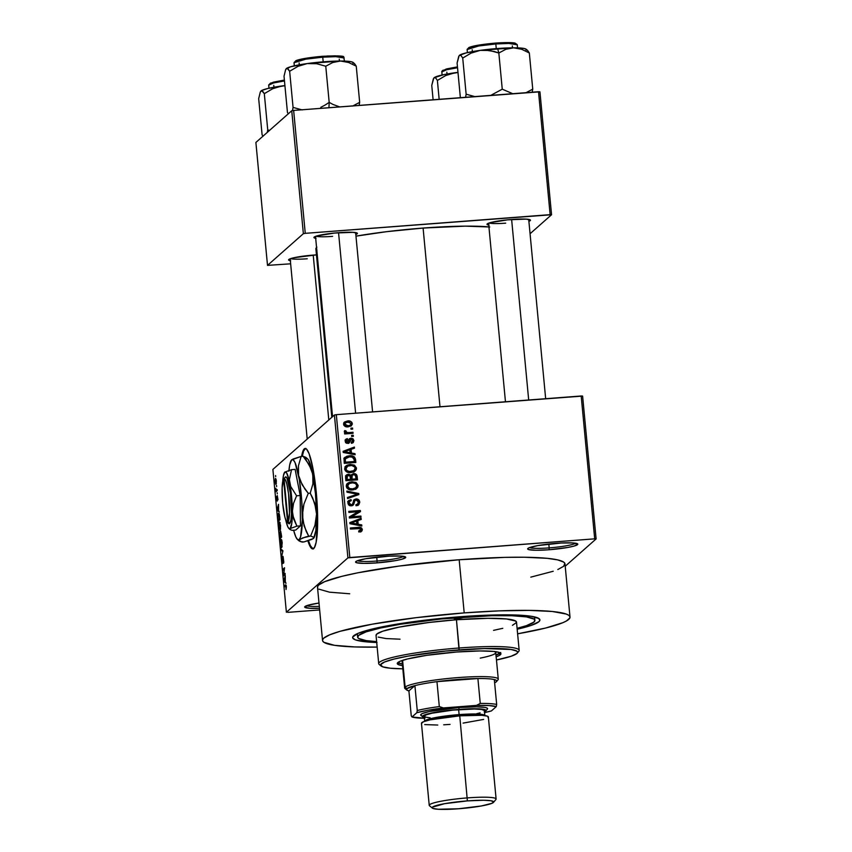 <?xml version="1.0" encoding="UTF-8"?>
<svg xmlns="http://www.w3.org/2000/svg" width="852" height="852" viewBox="0 0 852 852"><rect width="100%" height="100%" fill="white"/><g stroke="black" fill="none" stroke-linecap="round" stroke-linejoin="round"><path stroke-width="1.28" d="M377.095 561.01A23.515 2.694 174.6 0 0 403.518 556.356A23.515 2.694 -5.4 0 1 377.095 561.01L376.733 557.176L377.095 561.01A23.515 2.694 -5.4 0 1 357.552 560.701A23.515 2.694 174.6 0 0 377.095 561.01L377.01 562.884L377.095 561.01M384.284 556.462A25.198 2.897 -5.4 0 1 405.531 556.984A25.198 2.897 -5.4 0 1 377.01 562.884L395.626 560.605L402.187 559.157L405.701 557.187L400.76 556.068L389.055 556.154L365.668 558.742L357.009 560.904L355.593 562.16L356.328 562.661L363.836 563.396L377.01 562.884A25.198 2.897 -5.4 0 1 355.699 561.702A25.198 2.897 -5.4 0 1 384.284 556.462M549.178 547.879A23.515 2.694 174.6 0 0 575.601 543.214A23.515 2.694 -5.4 0 1 549.178 547.879L548.816 544.034L549.178 547.879A23.515 2.694 -5.4 0 1 529.625 547.559A23.515 2.694 174.6 0 0 549.178 547.879L549.093 549.753L549.178 547.879M556.356 543.331A25.198 2.897 -5.4 0 1 577.603 543.853A25.198 2.897 -5.4 0 1 549.093 549.753L567.709 547.474L574.269 546.025L577.773 544.055L572.842 542.937L561.127 543.022L537.74 545.61L529.092 547.772L527.91 548.432L528.4 549.519L535.919 550.264L549.093 549.753A25.198 2.897 -5.4 0 1 527.782 548.571A25.198 2.897 -5.4 0 1 556.356 543.331M305.485 448.471A50.385 7.785 -94.4 0 0 302.29 456.342L303.61 451.017L305.676 448.418M301.619 456.395A50.385 7.785 85.6 0 1 305.154 448.45A50.385 7.785 85.6 0 1 316.252 492.264L317.647 521.041L316.124 542.277L314.388 547.655L312.194 548.826L309.713 545.674L307.881 540.85A50.385 7.785 85.6 0 0 312.822 548.933A50.385 7.785 85.6 0 0 316.252 492.264L313.174 469.537L309.106 453.69L306.592 449.142L305.016 448.471L302.95 451.07L301.619 456.395M290.351 260.723A21.832 2.503 -5.4 0 1 288.711 259.615A21.832 2.503 -5.4 0 1 313.472 255.078A21.832 2.503 -5.4 0 1 316.454 254.876L294.196 257.687L288.817 259.509L289.243 260.446L290.692 260.776M315.687 238.315A21.832 2.503 -5.4 0 1 314.047 237.207A21.832 2.503 -5.4 0 1 338.808 232.671A21.832 2.503 -5.4 0 1 357.233 233.129A21.832 2.503 -5.4 0 1 355.817 234.524L357.371 233.31L353.101 232.33L334.559 233.054L316.997 235.908L313.951 237.612L316.028 238.368M488.76 225.109A21.832 2.503 -5.4 0 1 487.12 224.001A21.832 2.503 -5.4 0 1 511.882 219.465A21.832 2.503 -5.4 0 1 530.306 219.922A21.832 2.503 -5.4 0 1 528.89 221.318L530.445 220.093L526.174 219.124L507.632 219.837L490.07 222.702L487.024 224.406L489.101 225.162M376.712 642.504A94.061 10.799 -5.4 0 1 353.143 636.306A94.061 10.799 -5.4 0 1 459.835 616.763A94.061 10.799 -5.4 0 1 539.167 618.722A94.061 10.799 -5.4 0 1 517.175 629.223L531.009 625.474L538.933 621.683L539.817 620.544L538.879 618.509L530.849 616.209L515.545 614.995L494.267 614.963L441.506 618.371L390.344 625.272L370.95 629.34L358.042 633.356L352.728 636.966L352.749 638.031L355.476 639.884L366.04 641.833L377.01 642.514M557.836 569.53L563.694 566.26L564.833 563.342L563.619 562.054L557.687 559.892L547.272 558.326L524.182 557.229L504.672 557.378L459.175 559.753A124.296 14.271 174.6 0 0 317.508 587.294L322.535 640.448A124.296 14.271 -5.4 0 1 464.202 612.907L459.175 559.753L399.343 566.026L357.968 572.768L341.716 576.367L324.655 581.671L318.808 584.941L317.636 586.453L317.668 587.859M570.009 617.061A124.296 14.271 -5.4 0 1 517.611 633.813L545.812 627.988L562.863 622.684L566.367 621.012L569.881 617.902L569.86 616.497L568.646 615.208L566.25 614.058L552.298 611.48L529.198 610.383L498.974 610.873L464.202 612.907A124.296 14.271 -5.4 0 1 570.009 617.061L564.993 563.907A124.296 14.271 174.6 0 0 459.175 559.753L464.202 612.907L415.978 617.689L372.367 624.154L340.012 631.321L329.681 634.825L323.835 638.095L322.663 639.607L322.684 641.013L323.898 642.302L334.506 645.326L354.741 646.934L377.148 647.083A124.296 14.271 -5.4 0 1 322.535 640.448M488.931 226.898A94.061 10.799 174.6 0 0 423.093 228.059A94.061 10.799 174.6 0 0 355.976 236.153L386.606 231.68L423.093 228.059L439.994 406.755L423.093 228.059L465.171 226.142L489.762 226.983M316.55 247.442A94.061 10.799 174.6 0 0 315.89 248.912L331.811 417.32M334.41 415.009L272.885 469.42L286.389 612.279L347.914 557.868L334.41 415.009L336.316 414.668L349.821 557.527L594.696 538.837L581.192 395.988L336.316 414.668L582.608 396.073L581.192 395.988L594.696 538.837L596.112 538.922L582.608 396.073L596.112 538.922L565.206 566.25L596.112 538.922L594.696 538.837L347.914 557.868L349.821 557.527L336.316 414.668L334.41 415.009L272.885 469.42L286.389 612.279L347.914 557.868L334.41 415.009M276.506 485.523L276.602 486.577L276.506 485.523M276.506 490.102L277.145 489.538L277.251 490.592L276.016 491.689L275.75 488.324L276.506 490.102L275.75 488.324L276.016 491.689L277.251 490.592L277.145 489.538L276.24 490.124M277.188 492.775L277.294 493.83L277.188 492.775M277.443 496.641L278.018 499.773L277.443 496.641L277.219 501.082L276.634 496.801L277.166 499.975L277.315 495.608L277.134 500.028L276.804 496.226L276.687 498.984L277.262 501.061L277.507 496.631M278.583 510.465L279.275 512.041L277.273 510.327L277.166 509.208L278.551 504.341L278.583 510.465L278.551 504.341L277.166 509.208L277.273 510.327L279.275 512.041L278.583 510.465M280.553 525.311L280.372 529.635L279.775 530.232L279.349 529.614L278.721 525.333L279.296 521.999L280.553 525.311L279.296 521.999L278.817 526.845C279.211 529.688 279.637 530.785 280.095 530.136L280.553 525.311M282.193 542.671L281.735 547.506L280.894 546.718L280.361 542.703L280.798 539.54L281.735 540.093L282.193 542.671L280.947 539.369L280.457 544.204C280.851 547.059 281.277 548.156 281.735 547.506L282.193 542.671M286.357 586.751L286.048 589.499L285.952 585.888L284.515 586.932L284.419 585.867L286.091 585.154L286.357 586.751L285.569 584.855L284.419 585.867L284.515 586.932L285.921 585.846L286.048 589.499L286.357 586.751M285.313 581.746L286.016 583.311L284.014 581.596L283.908 580.489L285.282 575.611L285.313 581.746L285.282 575.611L283.908 580.489L284.014 581.596L286.016 583.311L285.313 581.746M283.716 574.546L285.069 573.353L285.175 574.408L283.471 575.909L284.302 569.115L282.949 570.318L282.843 569.264L284.547 567.762L283.716 574.546L284.547 567.762L282.843 569.264L282.949 570.318L284.302 569.115L283.471 575.909L285.175 574.408L285.069 573.353L283.716 574.546L285.132 574.44L283.716 574.546M282.694 562.522L282.246 557.357L282.789 563.587L283.066 557.453L283.822 562.192L283.013 556.367L283.62 563.119L283.269 557.645L282.789 563.587L281.948 559.04L282.246 557.357L282.779 562.373L282.96 556.399L283.034 562.512M280.926 548.976L282.939 550.797L281.639 556.462L282.8 551.553L281.032 550.083L280.926 548.976L281.032 550.083L282.8 551.553L281.639 556.462L282.939 550.797L280.926 548.976M280.532 531.052L281.65 537.111L279.946 538.602L279.552 533.096L279.839 532.01L280.255 532.862L280.532 531.052L280.255 532.862L279.786 532.042L279.946 538.602L281.65 537.111L280.627 531.009M278.476 513.405L279.381 514.384L279.999 519.741L278.306 521.243L278.135 514.001L278.306 521.243L279.999 519.741L279.712 516.642C279.339 513.777 278.934 512.702 278.476 513.405L278.7 513.298M275.42 478.473L276.368 481.018L275.878 484.415L275.015 481.231L275.42 478.473L275.068 481.966L275.995 484.341L276.346 480.837L275.59 478.387M275.569 475.554L275.665 476.619L275.569 475.554M350.917 428.162L352.568 428.034L352.675 429.088L351.024 429.216L350.917 428.162L351.024 429.216L352.675 429.088L352.568 428.034L351.631 429.174L352.568 428.034L350.917 428.162M348.606 432.592L352.973 432.262L353.069 433.317L344.645 433.966L344.549 432.901L345.891 432.805L344.346 431.911L344.634 430.611L345.869 430.824L346.434 432.401L348.606 432.592L346.87 432.528L345.869 430.824L344.634 430.611L344.283 431.655L345.891 432.805L344.549 432.901L344.645 433.966L353.069 433.317L352.973 432.262L352.036 433.402L352.973 432.262L348.606 432.592L347.637 433.455L348.606 432.592M351.599 435.404L353.26 435.287L353.356 436.341L351.706 436.469L351.599 435.404L351.706 436.469L353.356 436.341L353.26 435.287L352.313 436.416L353.26 435.287L351.599 435.404M349.022 439.259L350.949 438.194L352.952 438.716L353.91 440.548L353.292 442.454L351.439 443.328L351.194 442.284L352.707 440.729L351.258 439.238L348.777 443.189L345.827 442.784L345.177 440.772L346.029 439.121L347.36 438.62L347.616 439.664L346.391 441.123L347.744 442.38L349.139 439.046L350.949 438.194L349.395 438.759L347.541 442.412L346.391 441.123L347.616 439.664L347.36 438.62L345.88 439.238L345.188 441.251L347.818 443.455L349.192 442.912L351.258 439.238L352.696 440.559L351.194 442.284L351.439 443.328L353.207 442.539L353.91 440.548L352.643 442.923M351.45 453.008L354.996 453.658L355.103 454.766L343.218 452.433L343.111 451.315L354.368 447.066L354.475 448.163L351.099 449.345L351.45 453.008L351.099 449.345L354.475 448.163L354.368 447.066L343.111 451.315L343.218 452.433L355.103 454.766L354.996 453.658L354.027 454.553L354.996 453.658L351.45 453.008L350.481 453.86L351.45 453.008M347.573 472.242L350.055 472.359L351.024 471.497C348.489 471.933 346.817 471.049 345.976 468.824L347.68 466.119L350.257 465.48C352.707 465.096 354.347 465.98 355.156 468.153L354.794 467.056L355.54 468.898L356.509 468.036L356.179 469.835L353.143 472.168L349.054 472.54L346.168 471.529L344.709 469.452L345.028 467.002L346.892 465.277L350.193 464.415L354.453 465.149L356.509 468.036L354.453 465.149L350.193 464.415L345.837 466.001L344.623 468.941C345.678 471.838 347.84 473.041 351.099 472.562L355.327 470.922M356.424 484.394L357.18 486.258L358.149 485.406L357.819 487.206L353.782 489.793L348.244 489.176L346.7 487.706L346.317 485.299L347.563 483.297L349.852 482.115L355.848 482.392L358.149 485.406L356.093 482.509L351.833 481.785L347.478 483.372L346.263 486.3C347.318 489.197 349.48 490.401 352.749 489.921L356.967 488.292M360.779 529.007L361.344 530.338L362.313 529.475L361.983 530.86L358.916 532.042L358.671 530.998L360.865 530.093L360.332 528.591L350.46 529.039L350.353 527.984L360.151 527.409L361.631 528.038L362.313 529.475C361.663 527.654 360.3 526.962 358.213 527.377L350.353 527.984L350.46 529.039L359.97 528.464L360.96 529.529L358.83 531.659M358.191 524.278L361.738 524.928L361.834 526.035L349.948 523.703L349.842 522.596L361.11 518.335L361.216 519.443L357.84 520.625L358.191 524.278L357.84 520.625L361.216 519.443L361.11 518.335L349.842 522.596L349.948 523.703L361.834 526.035L361.738 524.928L360.769 525.833L361.738 524.928L358.191 524.278L357.222 525.13L358.191 524.278M351.631 516.781L360.897 516.067L360.992 517.132L349.416 518.016L349.309 516.887L358.17 511.722L348.883 512.425L348.787 511.37L360.364 510.486L360.471 511.615L351.631 516.781L360.471 511.615L360.364 510.486L348.787 511.37L348.883 512.425L358.17 511.722L349.309 516.887L349.416 518.016L360.992 517.132L360.897 516.067L359.949 517.207L360.897 516.067L351.631 516.781L350.662 517.633L351.631 516.781M353.75 500.156L356.051 498.952L358.554 499.666L359.736 502.36L358.809 504.693L356.136 505.79L355.88 504.746L357.733 503.915L358.351 502.52L357.968 500.816L356.37 499.996L354.933 500.593L353.708 504.459L352.43 505.587L350.076 505.758L348.511 504.799L347.829 502.755L348.638 500.656L351.013 499.634L351.258 500.688L349.693 501.349L349.203 502.946L349.98 504.48L351.557 504.757L352.653 503.99L353.846 500.028L356.051 498.952L354.176 499.666L352.398 504.373L351.248 504.789L349.203 502.946L349.757 501.285L351.258 500.688L351.013 499.634L348.777 500.518L347.85 503.085L351.312 505.854L353.165 505.119L355.114 500.412L356.168 500.007L358.351 501.998L357.584 504.065L355.88 504.746L356.136 505.79L358.681 504.81L359.714 501.988L358.149 505.183M346.87 491.082L358.767 493.521L358.862 494.554L347.573 498.569L347.467 497.472L357.467 494.203L346.977 492.19L346.87 491.082L346.977 492.19L357.467 494.203L347.467 497.472L347.573 498.569L358.862 494.554L358.767 493.521L357.851 494.916L358.767 493.521L346.87 491.082M353.452 473.595L356.711 474.937L357.467 479.825L345.891 480.709L345.614 476.268L347.094 474.575L348.915 474.308L350.747 475.256L353.452 473.595L350.747 475.256L348.212 474.298L346.317 475.075L345.582 477.429L345.891 480.709L357.467 479.825L357.158 476.556L356.189 477.408L356.424 479.91L356.189 477.408L357.158 476.556C356.871 474.436 355.635 473.446 353.452 473.595L352.483 474.457L353.452 473.595M349.299 455.809L352.451 456.012L354.57 457.066L355.827 462.466L344.251 463.35L344.08 458.504L346.796 456.278L349.299 455.809L344.922 457.311L344.016 458.695L344.251 463.35L355.827 462.466L355.54 459.366L354.57 460.218L354.783 462.54L354.57 460.218L355.54 459.366C354.645 456.47 352.568 455.287 349.299 455.809L348.33 456.672L349.299 455.809M347.573 420.963L350.534 421.293L351.897 422.39L352.27 424.307L351.013 426.043L346.743 426.841L344.123 425.595L343.569 423.87L344.283 422.241L347.573 420.963L344.506 422.028L343.58 424.232C344.315 426.341 345.859 427.203 348.223 426.841L351.365 425.776L352.302 423.572L351.333 424.424L350.854 426.149L352.302 423.572C351.546 421.442 349.97 420.568 347.573 420.963L346.604 421.815L347.573 420.963M287.806 612.364L319.649 609.936L287.806 612.364M530.072 233.736L551.553 214.736L539.934 91.814L293.642 110.419L305.261 233.341L550.136 214.651L538.517 91.728L539.934 91.814L551.553 214.736L530.072 233.736M267.507 265.377L303.365 233.682L291.746 110.76L255.888 142.454L267.507 265.377L303.365 233.682L305.261 233.341L551.553 214.736L550.136 214.651L538.517 91.728L293.642 110.419L305.261 233.341L303.365 233.682L291.746 110.76L293.642 110.419L291.746 110.76L255.888 142.454L267.507 265.377L290.638 263.811L267.507 265.377M316.869 247.133L315.985 248.273L316.923 250.307M307.263 258.774A20.16 2.311 -5.4 0 1 290.745 258.603A20.16 2.311 174.6 0 0 307.263 258.774M505.673 223.16A20.16 2.311 -5.4 0 1 489.154 222.99A20.16 2.311 174.6 0 0 505.673 223.16M332.599 236.366A20.16 2.311 -5.4 0 1 316.081 236.196A20.16 2.311 174.6 0 0 332.599 236.366M319.01 603.035L308.232 605.176L304.718 607.146L309.659 608.264L319.489 608.264A25.198 2.897 -5.4 0 1 304.824 606.677A25.198 2.897 -5.4 0 1 318.999 603.035M318.872 589.147L329.479 592.172L349.714 593.78M530.807 577.134L553.214 571.255M319.319 606.39A23.515 2.694 -5.4 0 1 306.677 605.676A23.515 2.694 174.6 0 0 319.319 606.39M312.854 548.773L310.384 545.621L308.499 540.658A50.385 7.785 -94.4 0 0 313.153 548.869M360.96 529.529L358.671 530.998L358.916 532.042L361.759 531.105M360.407 528.698L350.428 528.762L357.244 528.24L358.213 527.377L357.244 528.24L359.927 528.453M361.653 531.201L362.313 529.475L360.684 532.053M361.014 531.712L360.662 528.9M359.661 531.243L358.82 531.659M349.895 523.064L361.11 518.335L360.194 519.795L360.14 519.198L349.895 523.064M356.871 521.477L357.84 520.625L356.871 521.477L357.222 525.13L356.871 521.477M357.606 525.205L360.769 525.79L357.606 525.205M351.237 523.959L353.335 523.298L351.099 522.979L356.519 521.083L356.796 524.023L355.848 524.864L356.796 524.023L353.335 523.298L352.366 524.15L354.123 524.523L350.694 523.895M351.099 522.979L350.215 523.756L351.099 522.979L356.796 524.023L356.519 521.083L351.099 522.979M349.331 517.164L358.17 511.722L349.331 517.164M348.862 512.148L359.395 511.338L360.364 510.486L359.48 512.201L359.395 511.338L348.862 512.148M350.662 517.633L359.927 516.93L350.662 517.633M356.019 505.3L357.584 504.065M355.114 500.412L352.622 505.492M348.351 500.997L351.013 499.634L350.161 501.008L349.384 500.603L347.669 501.508M349.757 501.285L348.787 502.147L348.532 504.821M349.608 505.598L352.398 504.373L350.587 505.609M358.096 501.04L358.745 502.84L359.714 501.988C359.374 499.922 358.149 498.91 356.051 498.952L355.082 499.804L356.679 500.017M357.84 505.545L358.756 503.585L358.064 500.987M357.02 500.167L353.484 500.305M350.278 505.651L349.512 505.577M348.585 504.906L348.255 504.001M348.234 503.809L348.724 502.201M352.579 505.555L354.315 501.136M353.452 502.744L353.729 501.849M356.764 504.767L355.912 505.342M347.52 497.994L357.467 494.203L347.52 497.994M346.966 492.158L350.502 492.882L346.966 492.158M347.062 483.798L351.833 481.785L350.864 482.637L354.123 482.946L349.863 482.754L346.615 484.138M355.188 483.318L356.093 482.509L355.188 483.318M356.615 488.579L358.149 485.406L355.646 489.431M356.85 488.058L357.148 486.034L356.232 484.192M349.863 482.754L348.883 482.977M347.02 488.185L346.721 486.204L347.637 484.799M355.316 488.121L352.068 489.687M349.213 489.602L351.695 489.719L348.553 489.41M348.351 484.341L346.647 487.056L349.32 483.489L351.897 482.839C354.347 482.456 355.987 483.35 356.796 485.512L355.827 487.749L352.664 488.867C350.14 489.304 348.457 488.409 347.616 486.194L346.647 487.056L346.966 488.089M347.584 484.852L349.32 483.489L347.605 485.981L349.522 488.547L352.664 488.867L355.476 488.026L356.807 485.885L355.625 483.585L352.664 482.807L349.32 483.489M351.695 489.719L355.827 487.749M345.912 475.533L348.212 474.298L347.243 475.16L348.66 475.331M350.023 475.906L350.747 475.256L350.023 475.906M350.949 474.852L354.368 474.692M355.476 475.427L353.857 474.639L352.025 475.395L350.79 477.961L350.981 480.038L350.79 477.961L351.759 477.099L351.951 479.186L350.981 480.038L351.951 479.186L356.019 478.877L355.55 475.554L356.019 478.877L355.05 479.729L350.981 480.038L355.05 479.729L356.019 478.877L351.951 479.186L352.259 475.139L353.569 474.649L355.476 475.427L356.189 477.408L355.06 475.054M356.147 477.077L355.891 476.098M354.464 474.734L350.875 474.883M353.825 474.532L353.154 474.447M348.947 475.459L345.614 475.725M352.259 475.139L350.79 477.961L350.768 477.067M351.056 476.247L352.164 475.576M346.168 480.411L346.391 476.619L346.168 480.411L349.629 480.145L346.168 480.411L347.137 479.548L346.168 480.411M350.598 479.293L347.137 479.548L346.966 477.716L345.997 478.568L347.36 475.767L348.5 475.341L350.193 476.204L350.598 479.293L349.629 480.145L350.598 479.293L349.916 475.778L347.36 475.757L347.137 479.548L350.598 479.293M345.422 466.427L350.193 464.415L349.224 465.267L352.483 465.575L348.223 465.394L344.975 466.768M353.548 465.948L354.453 465.149L353.548 465.948M354.975 471.209L356.509 468.036L355.54 468.898L354.006 472.072M355.209 470.698L355.508 468.664L354.592 466.832M348.223 465.394L347.243 465.607M345.38 470.815L345.081 468.834L345.997 467.439M353.676 470.751L350.428 472.317M345.944 467.492L347.68 466.119L345.007 469.686L345.976 468.824L346.86 470.57L349.437 471.507L353.836 470.655L355.156 468.153L354.187 470.389L350.055 472.359L346.913 472.04M346.711 466.981L345.007 469.686L345.326 470.719M350.055 472.359L354.187 470.389M344.485 457.769L348.33 456.672L351.908 456.991L349.384 456.874L352.259 457.077L354.198 459.611L354.379 461.507L345.497 462.189L344.527 463.041L344.73 459.143M353.782 458.11L354.57 460.218L353.601 457.929M352.313 457.141L347.935 456.704L343.888 458.227M353.41 462.37L344.527 463.041L353.41 462.37L354.379 461.507L353.41 462.37M345.411 458.791L349.384 456.874L346.849 457.428L345.028 458.834L344.442 459.643L345.411 458.791L345.326 460.314L345.411 458.791L344.442 459.643L344.357 461.177L345.326 460.314L345.497 462.189L345.326 460.314L344.357 461.177L344.527 463.041L345.497 462.189L354.379 461.507L353.899 458.355L351.908 456.991M343.154 451.794L354.368 447.066L353.463 448.525L353.399 447.918L343.154 451.794M350.129 450.207L351.099 449.345L350.129 450.207L350.481 453.86L350.129 450.207M350.864 453.935L354.027 454.51L350.864 453.935M344.496 452.678L346.594 452.018L344.357 451.698L349.789 449.813L350.065 452.753L349.118 453.583L350.065 452.753L346.594 452.018L345.624 452.881L347.392 453.253L343.952 452.614M344.357 451.698L343.484 452.487L344.357 451.698L350.065 452.753L349.789 449.813L344.357 451.698M350.513 439.568L351.258 439.238M348.543 443.391L349.544 440.42L349.182 441.496L350.151 440.644L348.617 443.264M345.923 439.589L347.36 438.62L346.562 440.196L346.391 439.483L345.06 439.983M345.784 440.899L347.616 439.664M346.647 440.527L345.507 442.454M346.455 443.264L347.605 441.634M348.212 442.018L347.541 442.412M352.675 440.409L352.941 441.4L353.91 440.548L350.949 438.194L349.98 439.057L351.386 439.238M352.59 442.997L352.664 440.377M351.525 439.291L349.49 439.121M345.422 441.986L346.136 440.676M351.684 442.06L351.365 442.603M351.674 436.181L352.291 436.139L351.674 436.181M344.623 433.679L345.891 432.805L344.623 433.679M344.826 432.454L344.283 431.581L345.869 430.824L344.826 432.454L345.795 431.602L344.868 432.422L345.901 433.38L346.87 432.528L345.901 433.38L352.004 433.114L345.465 433.253M350.992 428.939L351.61 428.886L350.992 428.939M344.059 422.507L349.416 422.091M345.518 426.575L347.147 426.65L348.117 425.787L344.783 424.168L345.38 422.794L347.754 422.017L351.077 423.508L351.333 424.424L350.928 423.242M349.565 422.155L346.604 421.815L343.857 422.635M343.814 425.031L344.4 423.657L343.835 425.148L344.783 424.168L343.814 425.031M344.059 424.051L345.38 422.794L345.22 425.073L348.117 425.787L347.147 426.65L345.124 426.469M351.099 423.636L350.492 425.01L348.117 425.787L350.31 425.159L351.099 423.636M354.794 467.056L351.801 465.48L347.68 466.119M351.077 423.508L348.777 422.006L345.369 422.805M286.229 585.729L284.419 585.867L286.229 585.729M285.037 581.522L284.014 581.596L285.037 581.522M285.079 581.565L284.131 580.808L284.802 578.614L285.292 581.543L284.802 578.614L284.131 580.808L285.079 581.565M284.877 574.663L283.365 574.781L284.877 574.663M284.27 569.157L282.843 569.264L284.27 569.157M282.065 550.009L281.032 550.083L282.065 550.009M281.639 546.441L282.214 542.841L281.149 540.349L280.649 544.023L281.032 540.424L282.001 542.852L281.639 546.441C281.288 547.016 280.958 546.207 280.649 544.023L281.128 546.292L282.14 546.483M281.65 539.88L280.947 539.369M281.032 540.424L281.788 540.296M280.255 532.862L279.786 532.042M279.914 533.075L280.052 537.378L281.469 537.261L280.052 537.378L279.914 533.075L280.553 536.93L281.618 536.845L280.553 536.93L280.244 533.842M280.638 532.106L280.755 536.749L281.607 536.685L280.755 536.749L280.638 532.106L281.565 536.206L281.011 532.905M280.01 522.51L279.296 521.999M279.999 529.071L280.564 525.471L279.626 522.979L278.987 526.44L279.999 529.071C279.648 529.646 279.318 528.836 279.009 526.653L279.392 523.064L280.361 525.492L280.51 529.039L279.797 529.177L280.5 529.124M279.392 523.064L280.148 522.936M278.572 514.459L277.901 516.578L278.572 514.459L279.403 514.491L279.701 518.857L278.402 520.008L279.829 519.901L278.402 520.008L278.125 516.6L278.402 520.008L279.914 518.847L279.03 514.512M278.306 510.241L277.273 510.327L278.306 510.241M278.348 510.284L277.39 509.528L278.284 507.323L278.561 510.263L278.072 507.345L277.39 509.528L278.348 510.284M277.241 490.528L275.92 490.624L277.241 490.528M277.23 490.369L276.112 490.454L277.23 490.369M275.537 479.516L275.249 481.838L275.537 479.516L276.368 483.254L275.068 481.966L276.368 483.308M275.888 483.286L276.144 479.41M477.897 678.533A45.348 5.208 -5.4 0 1 494.32 679.555A45.348 5.208 -5.4 0 1 496.514 681.589A45.348 5.208 -5.4 0 1 496.29 681.824L496.567 680.556L494.32 679.555A45.348 5.208 174.6 0 0 477.897 678.533L458.152 679.449L436.959 681.653A45.348 5.208 -5.4 0 1 477.897 678.533L480.251 703.443L476.481 705.403L443.391 707.937L439.312 706.574L436.959 681.653L477.897 678.533L480.251 703.443A45.348 5.208 -5.4 0 1 496.673 704.466L494.32 679.555L496.673 704.466A45.348 5.208 174.6 0 0 480.251 703.443L476.481 705.403L443.391 707.937L428.162 710.195L416.841 712.698L411.995 716.979L411.26 715.829L408.907 690.908L414.903 685.615A45.348 5.208 -5.4 0 1 436.959 681.653L477.897 678.533M406.937 688.64A45.348 5.208 -5.4 0 1 414.903 685.615L406.937 688.64L406.66 689.907L408.907 690.908A45.348 5.208 -5.4 0 1 406.819 690.067A45.348 5.208 -5.4 0 1 406.937 688.64L405.126 687.106L406.937 688.64M496.514 681.589L498.026 679.8A47.03 5.4 174.6 0 0 457.3 677.649A47.03 5.4 174.6 0 0 405.126 687.106A47.03 5.4 -5.4 0 1 454.606 677.872A47.03 5.4 -5.4 0 1 498.271 679.15A47.03 5.4 -5.4 0 1 497.781 680.034M402.176 661.631L402.613 660.534L405.126 687.106L402.613 660.534L403.507 659.927M494.629 682.814L496.29 681.824A45.348 5.208 -5.4 0 1 494.629 682.814M402.037 660.524L404.636 688.001A47.03 5.4 -5.4 0 1 405.126 687.106A47.03 5.4 174.6 0 0 405.009 688.586L406.819 690.067M491.412 710.919L496.258 706.638L496.673 704.466L496.258 706.638L488.995 705.552L476.481 705.403A43.665 5.016 -5.4 0 1 496.258 706.638L491.412 710.919A43.665 5.016 -5.4 0 1 484.564 712.57L491.412 710.919M424.371 718.257A43.665 5.016 -5.4 0 1 411.995 716.979L411.26 715.829L408.907 690.908L414.903 685.615L417.256 710.525L416.841 712.698L411.995 716.979L424.956 718.268M436.959 681.653A45.348 5.208 174.6 0 0 414.903 685.615L417.256 710.525A45.348 5.208 -5.4 0 1 439.312 706.574L436.959 681.653M439.312 706.574A45.348 5.208 174.6 0 0 417.256 710.525L416.841 712.698A43.665 5.016 -5.4 0 1 443.391 707.937L439.312 706.574M457.662 618.69L457.567 617.743L457.662 618.69L454.489 618.712L455.16 618.115L462.444 617.753L457.662 618.69L454.084 618.552L462.444 617.743L457.662 618.69M496.002 655.124A52.068 5.975 174.6 0 0 500.348 652.973M496.002 656.839L499.41 655.412L500.869 653.516L499.368 652.494L493.51 651.418L479.9 650.949L456.608 652.014A52.068 5.975 -5.4 0 0 397.266 663.559A52.068 5.975 -5.4 0 0 402.517 665.636L398.842 664.816L397.32 663.197L400.259 661.195L407.405 658.979L426.852 655.305L456.608 652.014A52.068 5.975 -5.4 0 1 500.933 653.75A52.068 5.975 -5.4 0 1 496.162 656.786M376.126 635.709L376.776 634.058L382.729 631.215L399.013 627.147L429.078 622.471L456.448 619.755L459.122 647.999A70.546 8.094 174.6 0 0 379.268 664.517L381.089 665.998A68.863 7.902 -5.4 0 1 459.036 649.874L456.448 619.755A70.546 8.094 174.6 0 0 376.041 635.39L378.714 663.633A70.546 8.094 -5.4 0 1 459.122 647.999A70.546 8.094 -5.4 0 1 519.177 650.353A70.546 8.094 -5.4 0 1 517.665 652.27M402.826 668.831A68.863 7.902 -5.4 0 1 381.089 665.998M380.556 665.22A70.546 8.094 -5.4 0 1 378.714 663.633M459.111 617.402L459.058 616.816L459.111 617.402A89.023 10.213 -5.4 0 1 534.896 620.373A89.023 10.213 -5.4 0 1 517.089 628.318L526.461 625.645L533.97 622.067L534.79 619.979L533.916 619.053L526.323 616.88L511.828 615.73L491.7 615.708L441.762 618.925L400.568 624.228L380.493 628.009L366.083 631.864L358.575 635.443L357.755 637.53L358.628 638.457L366.222 640.629L376.627 641.599A89.023 10.213 -5.4 0 1 357.648 637.136A89.023 10.213 -5.4 0 1 459.111 617.402M494.607 651.535A47.03 5.4 -5.4 0 1 495.768 652.568A47.03 5.4 -5.4 0 1 480.262 658.106M402.123 661.418A47.03 5.4 -5.4 0 1 403.071 660.193M519.177 650.353L516.504 622.12A70.546 8.094 174.6 0 0 456.448 619.755L488.004 618.318L506.45 618.946L515.726 621.065L516.429 622.599L512.446 625.304M502.765 628.318L493.542 630.363M400.025 639.192L386.105 638.563L378.182 637.094M517.281 653.133L518.793 651.333A70.546 8.094 174.6 0 0 459.122 647.999L459.036 649.874A68.863 7.902 -5.4 0 1 517.281 653.133A68.863 7.902 -5.4 0 1 496.46 659.981L511.136 656.253L516.94 653.473L517.59 652.643L516.898 651.152L511.03 649.469L484.234 648.564L445.607 651.056L408.151 656.104L393.954 659.086L384.508 662.015L380.61 664.667L382.623 666.797L390.354 668.224L403.156 668.831M397.682 662.664L402.368 663.974A52.068 5.975 174.6 0 1 397.692 662.675M495.843 655.177L500.72 652.451M494.341 651.429L495.704 652.355M495.715 652.888L495.268 653.463M355.614 413.199L338.553 232.692L355.614 413.199M320.81 107.32L325.081 105.073L320.81 107.32M329.181 102.389L325.081 105.073L329.181 102.389L325.762 66.222L332.781 62.494L340.523 61.024L348.489 62.452L356.253 66.168L354.538 63.644L356.253 66.168L359.672 102.336L356.253 66.168L348.489 62.452L340.523 61.024L307.221 63.57L316.625 63.708L325.762 66.222L329.181 102.389L328.947 107.725L329.181 102.389L333.025 104.466L329.181 102.389M343.068 57.286L335.464 55.817L322.503 56.296L322.748 57.169L335.794 56.658L344.197 58.011A25.198 2.897 174.6 0 0 322.748 57.169L323.185 61.823L322.748 57.169A25.198 2.897 174.6 0 0 294.036 62.75L305.751 59.171L322.748 57.169L322.503 56.296L305.666 58.309L297.636 60.098L295.005 61.823M285.654 69.587L284.025 76.233L287.443 112.4L284.025 76.233L285.654 69.587L287.124 68.298L289.648 71.249L298.03 66.318L307.221 63.57L290.745 66.722L285.995 69.108M359.118 105.424L359.672 102.336L352.653 106.063L359.672 102.336L359.118 105.424M339.671 106.905L333.025 104.466L339.671 106.905M302.204 109.929L293.067 107.416L289.648 71.249L293.067 107.416L292.481 110.622L293.067 107.416L302.204 109.929M288.306 113.88L287.443 112.4L288.306 113.88M352.952 63.485L353.079 62.462L350.928 61.674L340.523 61.024A33.803 3.877 174.6 0 0 307.221 63.57L316.625 63.708L325.762 66.222L332.781 62.494L340.523 61.024A33.803 3.877 174.6 0 1 353.037 62.42L354.432 63.559M294.973 61.77L296.336 60.567L301.15 59.182L317.796 56.711M327.093 56.008L338.34 55.912M340.768 56.157L343.068 56.999M286.347 68.565L287.933 68.735L289.648 71.249L298.03 66.318L307.221 63.57A33.803 3.877 174.6 0 0 286.347 68.565A33.803 3.877 174.6 0 0 286.176 68.746A33.803 3.877 174.6 0 0 286.165 68.756L286.155 68.767M328.797 419.983L313.216 255.099L328.797 419.983M268.987 88.225L268.689 85.157L273.556 82.953L284.472 80.951A25.198 2.897 174.6 0 0 268.689 85.157L270.478 83.134L284.387 80.077L273.716 82.09L269.669 84.231M260.307 91.995L258.678 98.64L262.096 134.797L258.678 98.64L260.307 91.995L261.777 90.706L264.312 93.656L272.693 88.725L277.177 87.01L284.919 85.701L267.911 88.48L261.926 90.387L260.659 91.515M269.466 130.452L267.73 129.823L264.312 93.656L267.73 129.823L267.262 132.497L267.73 129.823L269.466 130.452M262.97 136.288L262.096 134.797L262.97 136.288M261.01 90.972L262.597 91.143L264.312 93.656L272.693 88.725L281.884 85.967A33.803 3.877 174.6 0 1 284.909 85.573L281.884 85.967A33.803 3.877 174.6 0 0 261.01 90.972A33.803 3.877 174.6 0 0 260.84 91.143A33.803 3.877 174.6 0 0 260.829 91.164L260.818 91.175M269.637 84.178L273.002 82.293L284.387 80.088M511.626 219.486L528.687 399.993L511.626 219.486M509.624 48.202L513.596 47.818A33.803 3.877 174.6 0 0 497.6 48.511L498.835 53.016L505.854 49.288L513.596 47.818L521.562 49.235L529.326 52.962L532.745 89.13L525.727 92.857L532.745 89.13L529.326 52.962L527.601 50.438L529.326 52.962L521.562 49.235L513.596 47.818L480.294 50.353L489.698 50.502L498.835 53.016L505.854 49.288L509.624 48.202M495.821 43.963L508.868 43.441L517.27 44.805A25.198 2.897 174.6 0 0 495.821 43.963L496.258 48.617L495.821 43.963A25.198 2.897 174.6 0 0 467.109 49.544L478.824 45.955L495.821 43.963L495.598 43.079L495.821 43.963M516.142 44.08L508.537 42.6L495.576 43.09L478.739 45.103L470.709 46.892L468.078 48.617M512.744 93.699L502.254 89.183L498.835 53.016L502.254 89.183L490.773 95.371L502.254 89.183L512.744 93.699M475.278 96.723L466.14 94.21L462.721 58.042L471.103 53.112L480.294 50.353L466.321 52.867L459.42 55.359L461.007 55.529L462.721 58.042L466.14 94.21L465.586 97.298L466.14 94.21L475.278 96.723M458.727 56.381L457.098 63.027L460.368 97.692L457.098 63.027L459.068 55.902M532.191 92.208L532.745 89.13L532.191 92.208M526.025 50.279L526.153 49.246L524.001 48.457L513.596 47.818A33.803 3.877 174.6 0 1 526.11 49.214L527.505 50.353M500.167 42.792L511.402 42.706M513.841 42.951L516.142 43.793M468.046 48.564L469.409 47.361L474.223 45.976L490.869 43.505M459.42 55.359L461.007 55.529L462.721 58.042L471.103 53.112L480.294 50.353A33.803 3.877 174.6 0 0 459.42 55.359A33.803 3.877 174.6 0 0 459.249 55.529A33.803 3.877 174.6 0 0 459.239 55.55L459.228 55.561M494.33 51.525L498.835 53.016L497.6 48.511A33.803 3.877 174.6 0 0 480.294 50.353L485.001 50.076L494.33 51.525M439.163 99.311L437.385 80.45L445.756 75.519L450.239 73.804L457.993 72.495L443.935 74.614L434.083 77.766L435.67 77.926L437.385 80.45L439.163 99.311M433.38 78.789L431.751 85.424L433.114 99.769L431.751 85.424L433.732 78.309M434.083 77.766L435.67 77.926L437.385 80.45L445.756 75.519L454.957 72.761A33.803 3.877 174.6 0 1 457.971 72.356L454.957 72.761A33.803 3.877 174.6 0 0 434.083 77.766A33.803 3.877 174.6 0 0 433.913 77.937A33.803 3.877 174.6 0 0 433.902 77.947L433.913 77.937M457.545 67.745A25.198 2.897 174.6 0 0 441.762 71.951L446.629 69.747L457.545 67.745M442.71 70.961L446.075 69.076L457.46 66.871L446.789 68.884L442.742 71.025M493.521 802.35A30.906 3.546 -5.4 0 1 458.461 808.772L438.237 809.262L433.082 808.484L432.188 807.877L432.475 807.153L444.542 803.692L467.375 800.891A30.906 3.546 -5.4 0 1 493.521 802.35L495.928 799.474A33.59 3.855 174.6 0 0 467.514 797.887A33.59 3.855 174.6 0 0 429.493 805.758L432.39 808.133A30.906 3.546 -5.4 0 1 467.375 800.891L459.75 715.829A33.59 3.855 174.6 0 0 421.463 723.273L429.227 805.332A33.59 3.855 -5.4 0 1 467.514 797.887A33.59 3.855 -5.4 0 1 496.109 799.016L488.356 716.958A33.59 3.855 174.6 0 0 459.75 715.829L467.375 800.891L483.542 800.262L490.709 800.71L493.649 801.785L491.913 803.319L481.295 805.981L458.461 808.772A30.906 3.546 -5.4 0 1 432.39 808.133M421.697 715.786L420.728 715.126L421.037 714.338L422.613 713.454L429.301 711.526L458.972 707.522A33.59 3.855 174.6 0 0 420.952 715.392L422.762 716.873A31.907 3.664 -5.4 0 1 458.887 709.407L458.972 707.522L476.534 706.841L484.33 707.33L486.556 707.842L487.525 708.502L487.216 709.29M484.213 711.91L486.013 710.323L485.086 709.695L479.761 708.896L458.887 709.407A31.907 3.664 -5.4 0 1 485.885 710.909L487.387 709.109A33.59 3.855 174.6 0 0 458.972 707.522L458.887 709.407L440.644 711.42L427.001 714.136L422.848 715.872L422.549 716.617L424.296 717.48A31.907 3.664 -5.4 0 1 422.762 716.873M484.852 715.605L484.383 710.621A30.235 3.472 174.6 0 0 458.642 709.62L459.111 714.604L438.759 716.99L428.726 719.131L424.658 721.293A30.235 3.472 -5.4 0 1 459.111 714.604L459.345 715.861L459.111 714.604L474.734 713.987L484.852 715.595A30.235 3.472 -5.4 0 0 459.111 714.604L458.642 709.62A30.235 3.472 174.6 0 0 424.179 716.319L424.658 721.303M421.506 723.433L423.401 721.761L430.09 719.833L459.75 715.829L481.731 715.297L487.333 716.149L488.313 716.798L488.004 717.586M483.627 719.418L463.094 723.103M450.069 724.402L443.7 724.807M437.768 725.041L424.701 724.594M484.341 710.493L481.465 709.439L474.457 709.002L452.753 710.131L431.943 713.22L425.925 714.945L424.221 716.457M425.095 717.043L430.143 717.81M476.619 713.72L480.134 712.847M485.885 710.909A31.907 3.664 -5.4 0 1 484.49 711.793M286.943 522.01L288.679 523.533A23.515 3.632 -94.4 0 0 289.424 523.746L287.614 522.201L283.546 479.143L282.129 487.834L282.672 503.244L284.898 517.175L286.293 521.115L287.614 522.201A21.832 3.376 85.6 0 1 286.943 522.01A21.832 3.376 85.6 0 1 282.491 501.114A21.832 3.376 85.6 0 1 283.546 479.143L285.526 476.864L286.964 478.068L290.404 493.052L291.459 513.99L290.926 520.018L289.435 523.81L287.614 522.201L283.546 479.143L285.526 476.864L284.035 478.717L288.104 521.775L289.52 513.085L288.54 493.713L286.751 483.744L285.356 479.804L284.035 478.717A21.832 3.376 85.6 0 1 288.977 497.674A21.832 3.376 85.6 0 1 288.104 521.775L289.914 523.32A23.515 3.632 -94.4 0 0 290.873 497.334A23.515 3.632 -94.4 0 0 285.526 476.928L284.035 478.717L288.104 521.775L289.914 523.32L288.732 523.586M292.374 511.306L293.514 503.415L296.581 495.8L300.181 495.523L300.468 525.865L296.879 526.142L293.684 519.049L292.374 511.306L293.514 503.415L296.581 495.8L290.692 486.471L289.371 479.655L291.533 469.665L295.133 469.388L300.181 495.523L296.581 495.8L290.692 486.471L289.371 479.655L291.533 469.665L284.813 472.093A28.553 4.409 85.6 0 1 289.712 483.063A28.553 4.409 85.6 0 1 292.374 511.306A28.553 4.409 85.6 0 1 290.149 528.57L296.879 526.142L300.468 525.865L295.708 530.072L292.119 530.349L295.708 530.072L300.468 525.865L300.181 495.523L295.133 469.388L291.533 469.665L284.813 472.093L283.439 475.64L282.757 481.444A28.553 4.409 85.6 0 1 284.643 472.264A28.553 4.409 85.6 0 1 284.813 472.093L286.591 472.849L289.116 480.251L291.597 496.695L292.737 515.268L296.879 526.142L290.149 528.57A28.553 4.409 85.6 0 1 288.935 528.506A28.553 4.409 85.6 0 1 285.686 519.731L287.731 526.611L288.988 528.559L290.149 528.57L291.853 522.968L292.374 511.306M290.138 529.561L292.119 530.349L290.138 529.561L290.149 528.57L289.84 529.092M299.18 540.988L298.764 540.338L301.981 542.096L303.919 541.947L300.309 541.574L298.764 540.338L299.19 539.593A40.31 6.23 85.6 0 1 297.476 539.497A40.31 6.23 85.6 0 1 293.62 530.232L295.782 536.824L297.561 539.572L299.19 539.593L300.564 536.909L302.332 519.922L301.672 499.836L299.35 479.719L295.069 462.636L293.29 459.888L291.65 459.867L289.712 464.862L288.892 471.231M313.653 538.272L313.621 538.304A40.31 6.23 -94.4 0 0 313.653 538.272A40.31 6.23 -94.4 0 0 316.571 514.129L315.464 493.5L311.97 470.293L308.392 459.846L307.519 458.802L305.879 458.781L305.889 457.375L303.099 456.278L309.233 464.862L312.801 474.255L312.918 483.861L310.224 493.18L314.729 503.191L316.571 514.129L314.963 525.258L310.629 536.014L308.69 536.164L306.166 531.243L302.843 520.806L302.726 509.634L303.94 504.086L308.275 493.329L310.224 493.18L312.737 498.09L316.06 508.527L316.571 514.129A40.31 6.23 -94.4 0 0 312.801 474.255L312.918 483.861L310.224 493.18L308.275 493.329L304.952 489.123L299.957 480.155L298.573 475.341L298.456 465.735L301.15 456.427L303.099 456.278L306.411 460.485L311.406 469.441L312.801 474.255A40.31 6.23 -94.4 0 0 307.593 458.866L305.974 457.449M306.305 458.035L303.099 456.278L301.15 456.427L292.971 459.058L291.224 460.602L291.65 459.867A40.31 6.23 85.6 0 1 298.573 475.341L298.456 465.735L301.15 456.427L291.65 459.867A40.31 6.23 85.6 0 0 291.416 460.101L291.448 460.069A40.31 6.23 85.6 0 0 288.966 470.368M298.764 540.338L302.63 537.932L310.629 536.014L313.43 537.111L313.419 538.507L303.919 541.947L312.088 539.316M298.573 475.341A40.31 6.23 85.6 0 1 302.343 515.215L303.94 504.086L308.275 493.329L302.14 484.745L298.573 475.341M305.421 537.058L308.69 536.164L304.175 526.142L302.343 515.215A40.31 6.23 85.6 0 1 299.19 539.593L305.421 537.058M313.845 537.772L315.826 530.594L316.571 514.129L314.963 525.258L310.629 536.014L313.43 537.111L313.259 538.634M312.631 538.837L313.419 538.507M305.815 448.397L305.154 448.45M313.483 548.89L312.822 548.933M347.36 475.767L346.391 476.619M352.249 441.826L351.28 442.689M350.619 439.472L349.65 440.324M348.053 442.209L347.083 443.061M350.492 425.01L349.522 425.862M278.764 514.363L279.36 514.32M276.368 490.166L277.198 490.102M495.768 652.557L498.271 679.15M357.318 633.664L357.648 637.136M534.566 616.912L534.896 620.362M299.116 62.941L299.286 64.827M315.506 236.398L332.546 416.66M339.245 59.15L339.426 61.024M355.635 232.607L372.59 411.899M294.323 65.828L294.036 62.75L295.814 60.726C299.851 59.022 308.754 57.542 322.525 56.296C337.594 55.636 344.645 55.891 343.675 57.052L344.485 61.078M307.21 439.068L290.17 258.806M273.95 87.224L273.769 85.349M545.663 398.693L528.709 219.39M512.489 47.818L512.318 45.944M505.46 401.761L488.579 223.192M472.359 51.61L472.189 49.736M517.558 47.872L517.27 44.805L515.14 43.143C514.331 42.845 509.826 42.121 495.598 43.079C481.827 44.336 472.924 45.816 468.888 47.52L467.109 49.544L467.397 52.611M446.842 72.132L447.023 74.017M442.06 75.019L441.847 71.355L442.742 70.354L457.46 66.871M297.476 539.497L299.095 540.924M288.935 528.506L290.074 529.518"/></g></svg>
